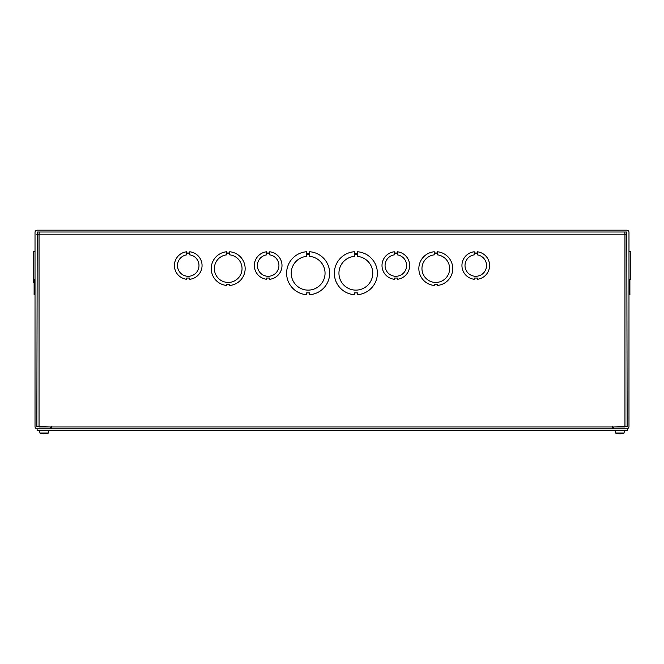 <?xml version="1.0" encoding="UTF-8"?>
<svg xmlns="http://www.w3.org/2000/svg" width="664" height="664" viewBox="0 0 664 664"><rect width="100%" height="100%" fill="white"/><g stroke="black" fill="none" stroke-linecap="round" stroke-linejoin="round"><path stroke-width="1" d="M35.018 232.375L35.018 426.562A2.208 2.208 0 0 0 37.225 428.77L50.389 428.77L50.389 426.944L36.844 426.562L37.225 231.993L626.774 231.993L627.156 426.562L613.611 426.944L613.611 428.77L626.774 428.77A2.208 2.208 0 0 0 628.982 426.562L628.982 232.375A2.208 2.208 0 0 0 626.774 230.176L37.225 230.176A2.208 2.208 0 0 0 35.018 232.375M630.8 251.781L628.982 251.764L630.8 251.781L630.8 279.278L628.982 279.278M628.982 294.683L629.887 294.683L629.887 279.278M629.887 285.445L628.982 285.445M628.982 251.747L629.887 251.747L628.982 251.747M35.018 285.445L34.113 285.445L35.018 285.445M35.018 251.747L33.2 251.781L33.2 282.358L34.113 282.358L33.2 282.358M34.113 279.278L34.113 294.683L35.018 294.683L34.113 294.683M33.2 279.278L35.018 279.278L33.2 279.278M306.602 256.379L306.602 254.553L309.681 254.553L309.681 256.379A16.907 16.907 0 0 1 322.521 282.109A16.907 16.907 0 0 1 293.762 282.117A16.907 16.907 0 0 1 306.602 256.379M306.602 253.573L309.681 253.573L309.681 251.747A21.522 21.522 0 0 1 329.659 273.219A21.522 21.522 0 0 1 309.681 294.683L309.681 292.865L306.602 292.865L306.602 294.683A21.522 21.522 0 0 1 286.616 273.219A21.522 21.522 0 0 1 306.602 251.747L306.602 253.573M36.844 234.359L39.043 234.193L39.043 426.944L624.957 426.944L624.957 234.193L626.476 234.276M229.744 284.217L226.665 284.217L226.665 285.445A16.907 16.907 0 0 1 226.665 251.764L226.665 252.992L229.736 252.992L229.736 251.764A16.907 16.907 0 0 1 229.744 285.445L229.744 284.217M229.736 254.851A13.836 13.836 0 0 1 239.92 275.958A13.836 13.836 0 0 1 216.489 275.967A13.836 13.836 0 0 1 226.665 254.851L226.665 253.623L229.736 253.623L229.736 254.851M612.656 426.562L612.656 428.77M51.344 428.77L51.344 426.562M624.957 234.193L624.799 231.993L624.957 234.193L39.043 234.193L39.201 231.993M434.256 251.764L434.256 252.992L437.335 252.992L437.335 251.764A16.907 16.907 0 0 1 437.335 285.445L437.335 284.217L434.264 284.217L434.264 285.445A16.907 16.907 0 0 1 434.256 251.764M437.335 254.851A13.836 13.836 0 0 1 447.519 275.958A13.836 13.836 0 0 1 424.08 275.967A13.836 13.836 0 0 1 434.256 254.851L434.256 253.623L437.335 253.623L437.335 254.851M354.319 251.747L354.319 253.573L357.398 253.573L357.398 251.747A21.522 21.522 0 0 1 377.384 273.219A21.522 21.522 0 0 1 357.398 294.683L357.398 292.865L354.319 292.865L354.319 294.683A21.522 21.522 0 0 1 334.341 273.219A21.522 21.522 0 0 1 354.319 251.747M357.398 256.379A16.907 16.907 0 0 1 370.238 282.109A16.907 16.907 0 0 1 341.479 282.117A16.907 16.907 0 0 1 354.319 256.379L354.319 254.553L357.398 254.553L357.398 256.379M189.771 253.648L189.771 254.876A10.765 10.765 0 0 1 197.283 271.352A10.765 10.765 0 0 1 179.18 271.352A10.765 10.765 0 0 1 186.692 254.876L186.692 253.648L189.771 253.648M186.692 253.009L189.771 253.009L189.771 251.781A13.836 13.836 0 0 1 189.771 279.278L189.771 278.05L186.7 278.05L186.7 279.278A13.836 13.836 0 0 1 186.692 251.781L186.692 253.009M269.708 253.648L269.708 254.876A10.765 10.765 0 0 1 277.22 271.352A10.765 10.765 0 0 1 259.118 271.352A10.765 10.765 0 0 1 266.629 254.876L266.629 253.648L269.708 253.648M266.629 253.009L269.708 253.009L269.708 251.781A13.836 13.836 0 0 1 269.708 279.278L269.708 278.05L266.637 278.05L266.637 279.278A13.836 13.836 0 0 1 266.629 251.781L266.629 253.009M397.371 253.648L397.371 254.876A10.765 10.765 0 0 1 404.882 271.352A10.765 10.765 0 0 1 386.78 271.352A10.765 10.765 0 0 1 394.291 254.876L394.291 253.648L397.371 253.648M394.291 253.009L397.371 253.009L397.371 251.781A13.836 13.836 0 0 1 397.362 279.278L397.362 278.05L394.291 278.05L394.291 279.278A13.836 13.836 0 0 1 394.291 251.781L394.291 253.009M477.308 253.648L477.308 254.876A10.765 10.765 0 0 1 484.82 271.352A10.765 10.765 0 0 1 466.717 271.352A10.765 10.765 0 0 1 474.229 254.876L474.229 253.648L477.308 253.648M474.229 253.009L477.308 253.009L477.308 251.781A13.836 13.836 0 0 1 477.308 279.278L477.308 278.05L474.229 278.05L474.229 279.278A13.836 13.836 0 0 1 474.229 251.781L474.229 253.009M37.126 428.77L37.126 430.587L627.438 430.587L627.438 428.77L37.126 428.77M41.5 433.526A11.919 11.91 90 0 1 39.906 433.028L39.807 431.866L39.915 433.028A11.919 11.91 90 0 0 41.583 433.542A11.91 11.861 -159.8 0 0 43.384 433.816A11.91 11.861 -159.8 0 1 41.583 433.542A11.927 11.745 90 0 1 41.5 433.526M43.741 433.816L44.779 433.509L43.724 433.384M46.887 433.55A11.91 11.861 159.8 0 0 46.903 433.542A11.927 11.653 -90 0 0 48.58 433.028A11.919 11.91 -90 0 1 46.986 433.526A11.927 11.745 -90 0 1 46.903 433.542A11.91 11.861 159.8 0 1 45.111 433.816L43.716 433.509M39.915 433.028L48.58 433.028L48.679 431.866L48.58 433.028M617.014 433.526A11.919 11.91 90 0 1 615.42 433.028L615.321 431.866L615.428 433.028A11.919 11.91 90 0 0 617.097 433.542A11.91 11.861 -159.8 0 0 618.889 433.816A11.91 11.861 -159.8 0 1 617.097 433.542A11.927 11.745 90 0 1 617.014 433.526M619.255 433.816L620.616 433.816A11.91 11.861 159.8 0 0 622.4 433.55A11.927 11.653 -90 0 0 622.458 433.534A11.919 11.91 -90 0 0 624.094 433.028L624.193 431.866L624.094 433.028L615.428 433.028M624.094 433.028A11.919 11.91 -90 0 1 622.5 433.526A11.927 11.745 -90 0 1 622.417 433.542A11.91 11.861 159.8 0 0 622.417 433.542M48.721 431.866L48.829 430.587M39.765 431.866L39.657 430.587M624.235 431.866L624.343 430.587M615.279 431.866L615.171 430.587"/></g></svg>
